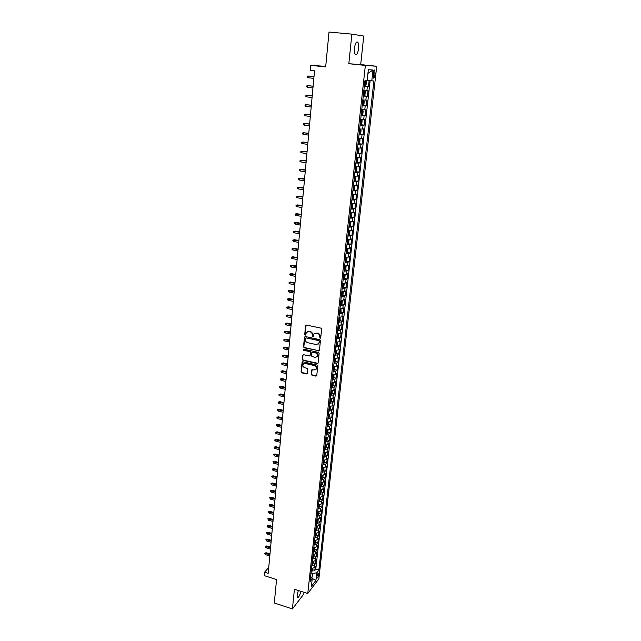 <?xml version="1.0" encoding="UTF-8"?>
<svg xmlns="http://www.w3.org/2000/svg" width="641" height="641" viewBox="0 0 641 641"><rect width="100%" height="100%" fill="white"/><g stroke="black" fill="none" stroke-linecap="round" stroke-linejoin="round"><path stroke-width="0.96" d="M320.083 338.368L320.708 337.911L321.622 329.121L320.901 328.12L306.454 325.059L305.581 325.716L304.723 334.458L305.228 335.155L305.757 334.947L306.334 332.455L308.754 331.485L309.956 331.742C311.486 332.238 312.247 333.296 312.247 334.931L312.632 336.757L313.169 336.541L313.737 334.073L316.197 333.08L317.399 333.336C318.946 333.833 319.707 334.898 319.699 336.533L320.083 338.368M314.579 333.288L317.728 333.12C319.274 333.616 320.035 334.682 320.027 336.317L319.915 337.446L320.628 338.152M306.11 325.067L305.068 334.241L305.757 334.947M307.183 331.677L310.284 331.525C311.822 332.022 312.584 333.08 312.576 334.714L312.463 335.844L313.169 336.541M298.361 590.481L297.12 595.168L297.344 597.452C298.554 597.789 299.732 595.737 300.877 591.29M358.567 48.572C358.832 45.639 358.591 43.54 357.854 42.298C356.372 41.184 355.242 43.115 354.465 48.067C354.209 51.008 354.449 53.091 355.186 54.317C356.66 55.414 357.79 53.499 358.567 48.572M318.729 574.384L318.633 573.198C317.936 573.15 317.343 574.36 316.846 576.844L316.95 578.022C317.648 578.07 318.24 576.86 318.729 574.384M311.246 374.224L311.951 375.201L315.941 376.131L316.718 375.818L317.8 366.011L317.087 365.025L302.864 361.788L302.111 362.085L301.078 371.868L301.783 372.846L306.558 373.951L307.424 373.334L307.832 369.296L307.127 368.311L304.747 367.766C303.065 367.053 302.528 365.883 303.145 364.264L305.172 363.463L314.531 365.602C316.205 366.299 316.75 367.461 316.157 369.08L314.09 369.905L311.758 369.857L311.246 374.224L312.279 374.953L316.686 375.858M351.877 34.133L348.816 63.715L360.691 64.597L363.751 36.072L351.877 34.133L329.017 32.05L325.676 66.92L310.573 65.326L310.116 70.326L314.531 70.798L268.194 573.334L264.589 572.189L264.276 575.634L276.551 579.56L274.308 602.981L292.4 608.95L303.786 594.063L303.978 592.284M348.816 63.715L365.354 65.422L307.76 593.502L294.443 589.223L292.4 608.95M318.537 350.972L319.426 350.331L320.428 340.651L319.707 339.65L305.332 336.541L304.459 337.182L303.522 346.813L304.235 347.799L319.266 350.723M319.106 353.391L318.112 362.982L317.231 363.607L303.001 360.378L302.296 359.401L302.8 354.994L303.554 354.689L309.323 355.987L310.196 355.354L310.468 352.638L309.755 351.645L303.746 350.306L303.329 349.377L303.858 349.169L318.393 352.398L319.106 353.391M312.712 569.801L314.803 570.45L315.26 566.323L314.178 567.71L314.483 564.945L311.814 565.803M313.465 562.918L315.564 563.567L316.029 559.417L314.939 560.787L315.244 558.007L312.576 558.848M314.226 556.003L316.334 556.644L316.798 552.47L315.709 553.824L316.021 551.028L313.345 551.861M314.995 549.049L317.103 549.682L317.567 545.491L316.486 546.821L316.79 544.017L314.114 544.826M315.765 542.054L317.88 542.687L318.353 538.464L317.263 539.786L317.575 536.958L314.883 537.759M316.542 535.019L318.665 535.644L319.13 531.405L318.04 532.703L318.361 529.859L315.66 530.652M317.319 527.944L319.45 528.569L319.923 524.306L318.833 525.588L319.146 522.727L316.446 523.505M318.096 520.829L320.236 521.453L320.716 517.159L319.619 518.425L319.939 515.548L317.231 516.309M318.881 513.673L321.029 514.29L321.51 509.98L320.42 511.23L320.732 508.337L318.024 509.082M319.667 506.478L321.83 507.095L322.311 502.752L321.213 503.986L321.542 501.078L318.825 501.807M320.452 499.243L322.631 499.852L323.112 495.493L322.022 496.703L322.343 493.778L319.619 494.499M321.245 491.959L323.441 492.568L323.929 488.186L322.832 489.379L323.152 486.439L320.428 487.144M322.046 484.644L324.25 485.245L324.739 480.838L323.649 482.008L323.969 479.051L321.237 479.74M322.848 477.281L325.067 477.882L325.564 473.443L324.466 474.604L324.795 471.624L322.054 472.305M323.657 469.877L325.892 470.478L326.381 466.015L325.291 467.153L325.62 464.156L322.872 464.813M324.466 462.425L326.718 463.026L327.214 458.539L326.117 459.653L326.445 456.64L323.697 457.289M325.283 454.934L327.543 455.535L328.048 451.016L326.95 452.113L327.287 449.085L324.522 449.718M326.101 447.402L328.384 447.995L328.889 443.452L327.783 444.533L328.12 441.489L325.356 442.098M326.926 439.83L329.226 440.415L329.73 435.848L328.633 436.906L328.969 433.845L326.197 434.438M327.759 432.202L330.067 432.787L330.58 428.196L329.474 429.23L329.819 426.153L327.038 426.738M328.593 424.534L330.916 425.119L331.429 420.496L330.331 421.514L330.676 418.413L327.888 418.982M329.434 416.826L331.774 417.403L332.286 412.756L331.189 413.749L331.533 410.633L328.745 411.185M330.275 409.07L332.639 409.647L333.152 404.968L332.054 405.945L332.399 402.804L329.602 403.341M331.125 401.266L333.504 401.843L334.025 397.132L332.919 398.085L333.272 394.936L330.468 395.449M331.974 393.422L334.37 393.991L334.898 389.255L333.793 390.185L334.145 387.012L331.333 387.509M332.831 385.521L335.251 386.09L335.772 381.323L334.674 382.236L335.027 379.047L332.206 379.528M333.697 377.581L336.132 378.142L336.661 373.35L335.555 374.24L335.908 371.027L333.088 371.492M334.562 369.593L337.014 370.145L337.551 365.33L336.445 366.195L336.805 362.966L333.977 363.415M335.435 361.556L337.903 362.109L338.448 357.261L337.342 358.103L337.695 354.85L334.866 355.282M336.317 353.471L338.801 354.016L339.345 349.137L338.24 349.962L338.6 346.693L335.756 347.101M337.198 345.331L339.706 345.876L340.251 340.972L339.145 341.765L339.506 338.48L336.661 338.873M338.087 337.15L340.611 337.687L341.164 332.751L340.059 333.528L340.419 330.219L337.567 330.588M338.977 328.913L341.525 329.45L342.078 324.482L340.972 325.235L341.341 321.902L338.48 322.263M339.874 320.628L342.446 321.165L342.999 316.165L341.893 316.894L342.262 313.537L339.393 313.882M340.78 312.295L343.368 312.824L343.929 307.8L342.823 308.497L343.191 305.124L340.323 305.445M341.685 303.914L344.305 304.435L344.866 299.379L343.752 300.052L344.129 296.663L341.252 296.959M342.598 295.477L345.235 295.998L345.803 290.902L344.69 291.559L345.074 288.138L342.182 288.418M343.52 286.984L346.18 287.505L346.749 282.377L345.635 283.002L346.02 279.572L343.127 279.829M344.441 278.442L347.126 278.955L347.702 273.803L346.589 274.404L346.973 270.943L344.073 271.183M345.371 269.853L348.079 270.358L348.656 265.174L347.542 265.743L347.927 262.265L345.026 262.481M346.308 261.207L349.041 261.704L349.617 256.488L348.512 257.033L348.896 253.532L345.98 253.732M347.246 252.506L350.002 252.995L350.587 247.746L349.473 248.267L349.866 244.742L346.949 244.918M348.191 243.748L350.98 244.237L351.564 238.957L350.451 239.446L350.843 235.904L347.919 236.056M349.145 234.935L351.957 235.423L352.542 230.103L351.436 230.568L351.829 227.002L348.896 227.138M350.098 226.073L352.935 226.553L353.536 221.201L352.422 221.634L352.814 218.044L349.874 218.156M351.06 217.147L353.928 217.62L354.529 212.235L353.415 212.644L353.816 209.038L350.867 209.126M352.029 208.173L354.922 208.637L355.523 203.221L354.417 203.598L354.818 199.968L351.861 200.032M352.999 199.135L355.931 199.599L356.532 194.143L355.418 194.495L355.827 190.834L352.862 190.882M353.984 190.04L356.933 190.497L357.542 185.009L356.436 185.329L356.837 181.651L353.872 181.667M354.962 180.89L357.95 181.339L358.567 175.818L357.454 176.107L357.862 172.405L354.89 172.397M355.955 171.684L358.976 172.125L359.593 166.564L358.479 166.828L358.888 163.094L355.907 163.07M355.971 162.485L360.002 162.846L360.627 157.253L359.513 157.486L359.921 153.728L356.933 153.68M357.91 153.079L361.035 153.511L361.66 147.887L360.546 148.079L360.963 144.305L357.966 144.233M358.712 143.664L362.077 144.121L362.71 138.448L361.596 138.616L362.013 134.818L359.008 134.714M359.305 134.161L363.127 134.658L363.759 128.953L362.646 129.089L363.07 125.267L360.058 125.139M360.114 124.626L364.184 125.139L364.817 119.402L363.703 119.506L364.136 115.652L361.115 115.5M361.163 115.059L365.25 115.556L365.891 109.779L364.777 109.851L365.202 105.973L362.181 105.797M362.221 105.428L366.315 105.917L366.964 100.1L365.851 100.14L366.275 96.23L363.247 96.03M363.279 95.733L367.389 96.206L368.038 90.349L363.888 90.141M373.318 72.922L373.358 77.994C374.024 78.498 374.552 77.561 374.937 75.189L374.897 70.109C374.232 69.605 373.711 70.542 373.318 72.922M365.354 65.422L376.724 66.255L318.849 578.871L307.76 593.502M314.803 570.45L315.797 569.176L318.857 570.129L373.895 80.982L367.149 80.518M318.857 570.129L316.798 572.806L315.949 580.353L311.398 586.339L312.239 578.711L310.1 581.483L364.921 80.742L367.117 80.806L368.343 69.725L373.006 70.005L371.788 80.926M364.344 85.974L368.479 86.439L364.32 86.198M367.389 96.206L366.275 96.23M366.315 105.917L365.202 105.973M365.25 115.556L364.136 115.652M364.184 125.139L363.07 125.267M363.127 134.658L362.013 134.818M362.077 144.121L360.963 144.305M361.035 153.511L359.921 153.728M360.002 162.846L358.888 163.094M358.976 172.125L357.862 172.405M357.95 181.339L356.837 181.651M356.933 190.497L355.827 190.834M355.931 199.599L354.818 199.968M354.922 208.637L353.816 209.038M353.928 217.62L352.814 218.044M352.935 226.553L351.829 227.002M351.957 235.423L350.843 235.904M350.98 244.237L349.866 244.742M350.002 252.995L348.896 253.532M349.041 261.704L347.927 262.265M348.079 270.358L346.973 270.943M347.126 278.955L346.02 279.572M346.18 287.505L345.074 288.138M345.235 295.998L344.129 296.663M344.305 304.435L343.191 305.124M343.368 312.824L342.262 313.537M342.446 321.165L341.341 321.902M341.525 329.45L340.419 330.219M340.611 337.687L339.506 338.48M339.706 345.876L338.6 346.693M338.801 354.016L337.695 354.85M337.903 362.109L336.805 362.966M337.014 370.145L335.908 371.027M336.132 378.142L335.027 379.047M335.251 386.09L334.145 387.012M334.37 393.991L333.272 394.936M333.504 401.843L332.399 402.804M332.639 409.647L331.533 410.633M331.774 417.403L330.676 418.413M330.916 425.119L329.819 426.153M330.067 432.787L328.969 433.845M329.226 440.415L328.12 441.489M328.384 447.995L327.287 449.085M327.543 455.535L326.445 456.64M326.718 463.026L325.62 464.156M325.892 470.478L324.795 471.624M325.067 477.882L323.969 479.051M324.25 485.245L323.152 486.439M323.441 492.568L322.343 493.778M322.631 499.852L321.542 501.078M321.83 507.095L320.732 508.337M321.029 514.29L319.939 515.548M320.236 521.453L319.146 522.727M319.45 528.569L318.361 529.859M318.665 535.644L317.575 536.958M317.88 542.687L316.79 544.017M317.103 549.682L316.021 551.028M316.334 556.644L315.244 558.007M315.564 563.567L314.483 564.945M315.797 569.176L370.121 80.774M368.479 86.439L369.112 80.686M311.846 578.15L312.664 573.423L311.037 572.918M325.732 66.376L310.573 65.326M360.691 64.597L376.724 66.255M268.731 567.485L264.589 572.189M312.015 578.398L315.949 580.353M362.822 99.948L365.851 100.14M361.748 109.691L364.777 109.851M360.691 119.362L363.703 119.506M359.641 128.977L362.646 129.089M358.591 138.528L361.596 138.616M357.558 148.015L360.546 148.079M356.524 157.446L359.513 157.486M355.499 166.812L358.479 166.828M354.481 176.115L357.454 176.107M353.463 185.361L356.436 185.329M352.462 194.544L355.418 194.495M351.46 203.678L354.417 203.598M350.467 212.748L353.415 212.644M348.96 226.497L349.906 226.385L350.619 225.239L350.915 222.563L349.481 221.754L352.422 221.634M348.504 230.712L351.436 230.568M347.526 239.606L350.451 239.446M346.557 248.452L349.473 248.267M345.595 257.241L348.512 257.033M344.642 265.967L347.542 265.743M343.688 274.644L346.589 274.404M342.751 283.274L345.635 283.002M341.813 291.839L344.69 291.559M340.876 300.357L343.752 300.052M339.946 308.826L342.823 308.497M339.033 317.239L341.893 316.894M338.111 325.596L340.972 325.235M337.206 333.913L340.059 333.528M336.301 342.166L339.145 341.765M335.403 350.379L338.24 349.962M334.506 358.535L337.342 358.103M333.616 366.652L336.445 366.195M332.735 374.713L335.555 374.24M331.862 382.725L334.674 382.236M330.988 390.69L333.793 390.185M330.123 398.614L332.919 398.085M329.258 406.482L332.054 405.945M328.48 414.31L331.189 413.749M327.583 422.09L330.331 421.514M326.702 429.823L329.474 429.23M325.86 437.507L328.633 436.906M325.027 445.15L327.783 444.533M324.194 452.754L326.95 452.113M323.368 460.302L326.117 459.653M322.543 467.818L325.291 467.153M321.726 475.285L324.466 474.604M320.917 482.705L323.649 482.008M320.107 490.085L322.832 489.379M319.298 497.424L322.022 496.703M318.505 504.723L321.213 503.986M317.712 511.983L320.42 511.23M316.918 519.194L319.619 518.425M316.133 526.365L318.833 525.588M315.356 533.504L318.04 532.703M314.579 540.595L317.263 539.786M313.802 547.646L316.486 546.821M313.032 554.657L315.709 553.824M312.271 561.636L314.939 560.787M312.239 578.711L310.653 576.443M311.51 568.567L314.178 567.71M312.664 573.423L316.798 572.806M367.934 73.411L373.006 70.005M304.972 336.549L303.858 346.589L304.571 347.574L318.865 350.739M319.21 341.308L318.705 340.611L306.094 337.871L305.364 339.514C305.364 341.132 306.126 342.19 307.648 342.687L316.253 344.57L318.729 343.56L319.538 341.092L318.705 340.611M305.901 337.871L319.034 340.395M318.248 344.113L319.082 342.502M319.538 341.092L319.41 342.278M303.025 355.09L302.632 359.16L303.337 360.146L317.976 363.351M310.044 355.739L310.805 352.406L310.092 351.412L303.746 350.306M303.658 349.161L304.082 350.082M315.332 357.333L317.407 356.5C318.016 354.858 317.471 353.688 315.781 352.983L312.455 352.246L311.582 352.879L311.31 355.603L312.015 356.588L315.332 357.333M317.063 356.909L317.728 356.26C318.345 354.625 317.8 353.455 316.109 352.75L315.781 352.983M312.063 352.262L316.109 352.75M312.119 369.569L311.574 373.975M315.845 369.464L316.486 368.831C317.079 367.213 316.534 366.059 314.859 365.354L314.531 365.602M303.81 363.639L305.509 363.231L314.859 365.354M302.48 361.804L301.414 371.62L302.119 372.597L307.295 373.695M364.384 85.67L365.354 85.734L366.075 84.756L366.396 81.808L365.891 80.806L365.09 80.75M365.346 82.665L364.713 82.617L365.346 82.665M364.585 83.803L365.218 83.843L365.458 82.705M314.002 76.575L308.666 76.039L308.505 77.777L313.834 78.362M308.505 77.777L307.576 77.273L307.664 76.311L308.666 76.039L313.994 76.624M363.303 95.493L364.272 95.541L364.993 94.556L365.322 91.623L364.825 90.669L363.84 90.589M364.296 95.517L364.825 90.669L363.848 90.533M364.264 92.496L363.639 92.456L364.264 92.496M363.511 93.634L364.136 93.674L364.384 92.544M313.112 86.182L307.792 85.646L307.64 87.368L312.944 87.977M307.64 87.368L306.71 86.864L306.799 85.902L307.792 85.646L313.104 86.255M362.237 105.252L363.207 105.292L363.928 104.291L364.248 101.374L363.735 100.429L362.774 100.381M363.735 100.429L362.782 100.308M362.437 103.409L363.062 103.441L363.311 102.32L362.566 102.239M312.231 95.733L306.927 95.189L306.775 96.903L312.071 97.528M306.775 96.903L305.853 96.39L305.933 95.437L306.927 95.189L312.223 95.813M361.179 114.947L362.141 114.971L362.862 113.962L363.183 111.069L362.67 110.14L361.708 110.108M362.67 110.14L361.716 110.02M361.38 113.112L362.005 113.145L362.253 112.031L361.5 111.951M311.358 105.212L306.069 104.675L305.917 106.374L311.189 107.015M305.917 106.374L304.996 105.853L305.084 104.908L306.069 104.675L311.35 105.316M360.122 124.578L361.083 124.594L361.804 123.569L362.125 120.692L361.612 119.787L360.651 119.771M361.612 119.787L360.659 119.667M360.322 122.76L360.947 122.776L361.195 121.67L360.45 121.606M310.492 114.635L305.22 114.09L305.068 115.781L310.324 116.446M305.068 115.781L304.155 115.26L304.235 114.322L305.22 114.09L310.476 114.755M359.072 134.153L360.034 134.145L360.755 133.112L361.067 130.251L360.562 129.378L359.593 129.37M360.562 129.378L359.609 129.258M359.272 132.334L359.897 132.35L360.146 131.253L359.401 131.189M309.627 124.001L304.379 123.457L304.227 125.131L309.459 125.82M304.227 125.131L303.313 124.61L303.393 123.673L304.379 123.457L309.611 124.138M358.031 143.656L358.992 143.64L359.713 142.598L360.026 139.754L359.513 138.905L358.551 138.913M359.513 138.905L358.567 138.776M358.231 141.853L358.848 141.861L359.104 140.772L358.351 140.716M308.77 133.304L303.538 132.759L303.385 134.426L308.601 135.123M303.385 134.426L302.472 133.897L302.56 132.967L303.538 132.759L308.754 133.456M356.997 153.103L357.958 153.071L358.672 152.013L358.984 149.193L358.471 148.367L357.518 148.383M358.471 148.367L357.534 148.239M357.197 151.308L357.814 151.316L358.071 150.226L357.317 150.178M307.912 142.542L302.696 142.006L302.552 143.656L307.744 144.377M302.552 143.656L301.639 143.119L301.727 142.206L302.696 142.006L307.904 142.719M356.5 157.63L357.438 157.766L356.949 162.413L357.646 161.38L357.95 158.575L357.454 157.782L356.484 157.798M356.164 160.707L356.781 160.699L357.037 159.625L356.292 159.577M307.071 151.733L301.871 151.188L301.719 152.83L306.903 153.568M301.719 152.83L300.813 152.294L300.901 151.38L301.871 151.188L307.055 151.917M354.954 171.804L355.907 171.756L356.62 170.674L356.925 167.894L356.412 167.109L355.459 167.149M356.412 167.109L355.483 166.972M355.146 170.041L355.763 170.033L356.019 168.96L355.266 168.92M306.23 160.859L301.046 160.314L300.893 161.949L306.061 162.702M300.893 161.949L299.996 161.404L300.076 160.498L301.046 160.314L306.206 161.059M353.936 181.066L354.89 181.002L355.603 179.913L355.907 177.148L355.41 176.403L354.441 176.443M354.906 180.978L355.41 176.403L354.465 176.251M354.128 179.312L354.745 179.296L355.002 178.238L354.249 178.198M300.076 171.011L299.179 170.458L299.259 169.561L300.853 169.256L300.22 169.384L300.076 171.011L305.22 171.78M299.259 169.561L305.372 170.145M300.853 169.256L305.388 169.929M352.927 190.273L353.88 190.201L354.593 189.095L354.898 186.347L354.401 185.626L353.431 185.674M353.896 190.169L354.401 185.626L353.455 185.465M353.119 188.526L353.736 188.51L353.992 187.452L353.239 187.42M299.259 180.017L298.369 179.456L298.45 178.559L300.036 178.254L299.411 178.398L299.259 180.017L304.387 180.802M298.45 178.559L304.539 179.176M300.036 178.254L304.563 178.943M351.925 199.415L352.879 199.327L353.592 198.221L353.888 195.489L353.391 194.792L352.43 194.848M352.895 199.303L353.391 194.792L352.454 194.624M352.117 197.684L352.734 197.66L352.991 196.603L352.238 196.587M298.458 188.959L297.56 188.406L297.648 187.509L299.227 187.196L298.602 187.356L298.458 188.959L303.562 189.76M297.648 187.509L303.714 188.15M299.227 187.196L303.738 187.901M350.931 208.501L351.877 208.405L352.598 207.283L352.895 204.575L352.39 203.894L351.428 203.966M351.901 208.373L352.39 203.894L351.452 203.726M351.124 206.779L351.733 206.747L351.997 205.705L351.244 205.689M297.648 197.853L296.767 197.292L296.847 196.402L298.418 196.082L297.793 196.258L297.648 197.853L302.744 198.67M296.847 196.402L302.889 197.067M298.418 196.082L302.913 196.803M349.946 217.531L350.891 217.419L351.605 216.289L351.901 213.597L351.396 212.94L350.443 213.02M350.907 217.395L351.396 212.94L350.467 212.772M350.13 215.817L350.739 215.785L351.004 214.743L350.25 214.735M296.855 206.69L295.966 206.122L296.046 205.24L297.616 204.92L296.991 205.104L296.855 206.69L301.927 207.524M296.046 205.24L302.071 205.929M297.616 204.92L302.095 205.649M350.395 221.906L349.457 222.018M349.153 224.799L349.762 224.759L350.018 223.725L349.265 223.725M296.054 215.472L295.18 214.895L295.253 214.022L296.823 213.693L296.198 213.894L296.054 215.472L301.118 216.321M295.253 214.022L301.262 214.743M296.823 213.693L301.286 214.439M347.991 235.415L348.928 235.287L349.641 234.133L349.93 231.473L349.433 230.856L348.472 230.96M348.944 235.255L349.433 230.856L348.76 230.728M348.175 233.725L348.776 233.677L349.041 232.651L348.287 232.659M295.269 224.198L294.395 223.621L294.467 222.756L296.038 222.419L295.413 222.627L295.269 224.198L300.309 225.063M294.467 222.756L300.453 223.493M296.038 222.419L300.485 223.18M347.021 244.269L347.959 244.133L348.664 242.979L348.96 240.327L348.44 239.718L347.502 239.846M348.44 239.718L347.991 239.638M347.198 242.594L347.807 242.546L348.071 241.521L347.318 241.529M294.483 232.875L293.61 232.29L293.69 231.425L295.253 231.089L294.628 231.313L294.483 232.875L299.507 233.749M293.69 231.425L299.651 232.194M295.253 231.089L299.684 231.866M346.052 253.075L346.989 252.923L347.702 251.761L347.991 249.133L347.47 248.54L346.533 248.676M346.236 251.408L346.837 251.352L347.101 250.335L346.348 250.351M293.706 241.497L292.833 240.912L292.913 240.055L294.467 239.71L293.842 239.942L293.706 241.497L298.714 242.386M292.913 240.055L298.85 240.84M294.467 239.71L298.882 240.495M345.098 261.824L346.036 261.664L346.741 260.486L347.029 257.874L346.509 257.305L345.571 257.458M345.275 260.166L345.884 260.102L346.148 259.092L345.395 259.116M292.929 250.062L292.064 249.477L292.144 248.62L293.69 248.275L293.073 248.524L292.929 250.062L297.921 250.968M292.144 248.62L298.057 249.429M293.69 248.275L298.097 249.069M344.145 270.518L345.082 270.35L345.787 269.164L346.076 266.568L345.539 266.007L344.618 266.175M344.321 268.867L344.93 268.803L345.195 267.802L344.441 267.826M292.16 258.579L291.294 257.986L291.375 257.137L292.921 256.785L292.296 257.049L292.16 258.579L297.136 259.501M291.375 257.137L297.272 257.97M292.921 256.785L297.304 257.602M344.57 274.685L343.672 274.837M344.153 278.947L344.618 274.685L345.122 275.197L344.842 277.777L344.129 278.979L343.199 279.155M343.376 277.513L343.977 277.449L344.241 276.447L343.488 276.479M291.399 267.041L290.533 266.448L290.613 265.606L292.152 265.246L291.535 265.526L291.399 267.041L296.35 267.978M290.613 265.606L296.487 266.456M292.152 265.246L296.527 266.071M343.584 283.306L342.727 283.45M343.696 283.306L344.177 283.787L343.897 286.351L343.191 287.553L342.262 287.737M342.438 286.11L343.039 286.038L343.304 285.045L342.55 285.085M290.637 275.454L289.78 274.861L289.852 274.019L291.391 273.659L290.774 273.947L290.637 275.454L295.573 276.407M289.852 274.019L295.709 274.893M291.391 273.659L295.749 274.492M342.598 291.871L341.789 292.016M342.775 291.871L343.239 292.312L342.959 294.86L342.27 296.046L341.324 296.27M341.501 294.652L342.102 294.572L342.366 293.586L341.613 293.634M289.876 283.819L289.027 283.218L289.099 282.385L290.637 282.016L290.012 282.32L289.876 283.819L294.804 284.788M289.099 282.385L294.94 283.282M290.637 282.016L294.98 282.865M341.621 300.389L340.86 300.517M341.869 300.389L342.31 300.789L342.03 303.321L341.324 304.547L340.395 304.747M340.571 303.145L341.172 303.057L341.437 302.079L340.683 302.127M289.131 292.136L288.274 291.527L288.354 290.702L289.884 290.325L289.259 290.637L289.131 292.136L294.035 293.113M288.354 290.702L294.171 291.615M289.884 290.325L294.211 291.19M340.651 308.85L339.93 308.97M340.964 308.85L341.1 311.734L340.395 312.96L339.474 313.177M339.65 311.582L340.243 311.494L340.515 310.516L339.762 310.573M288.378 300.397L287.529 299.788L287.609 298.962L289.131 298.586L288.514 298.914L288.378 300.397L293.274 301.39M287.609 298.962L293.41 299.9M289.131 298.586L293.45 299.459M339.682 317.263L339.017 317.375M340.067 317.263L340.187 320.091L339.482 321.333L338.56 321.558M338.728 319.971L339.594 318.906L338.841 318.962M287.641 308.609L286.791 308L286.864 307.175L288.386 306.799L287.769 307.135L287.641 308.609L292.512 309.619M286.864 307.175L292.649 308.137M288.386 306.799L292.689 307.688M338.72 325.62L338.103 325.724M339.177 325.62L339.273 328.4L338.584 329.618L337.647 329.883M337.815 328.304L338.68 327.239L337.927 327.303M286.904 316.774L286.054 316.157L286.134 315.34L287.649 314.963L287.032 315.308L286.904 316.774L291.759 317.792M286.134 315.34L291.895 316.325M287.649 314.963L291.935 315.861M337.759 333.929L337.19 334.025M338.296 333.921L338.36 336.661L337.663 337.911L336.741 338.152M336.91 336.589L337.775 335.523L337.022 335.596M286.166 324.891L285.325 324.274L285.397 323.465L286.912 323.072L286.295 323.433L286.166 324.891L291.006 325.924M285.397 323.465L291.142 324.466M286.912 323.072L291.182 323.985M336.805 342.19L336.285 342.278M337.414 342.182L337.454 344.866L336.757 346.132L335.836 346.38M336.012 344.818L336.87 343.76L336.116 343.832M285.437 332.959L284.604 332.334L284.676 331.533L286.182 331.141L285.565 331.509L285.437 332.959L290.261 334.001M284.676 331.533L290.397 332.551M286.182 331.141L290.445 332.062M335.86 350.395L335.387 350.475M336.549 350.387L336.557 353.023L335.86 354.297L334.947 354.553M335.115 353.007L335.972 351.941L335.219 352.029M284.708 340.98L283.875 340.355L283.947 339.554L285.453 339.161L284.844 339.538L284.708 340.98L289.524 342.038M283.947 339.554L289.652 340.595M285.453 339.161L289.7 340.091M334.914 358.559L334.498 358.623M335.684 358.543L335.668 361.131L334.971 362.413L334.057 362.678M334.225 361.139L335.083 360.082L334.33 360.17M283.995 348.952L283.162 348.319L283.234 347.526L284.732 347.126L284.123 347.518L283.995 348.952L288.787 350.026M283.234 347.526L288.915 348.592M284.732 347.126L288.963 348.071M334.834 366.644L334.778 369.192L334.081 370.482L333.168 370.754M333.336 369.224L334.193 368.166L333.44 368.255M283.274 356.877L282.449 356.244L282.521 355.459L284.019 355.05L283.402 355.451L283.274 356.877L288.049 357.966M282.521 355.459L288.186 356.54M284.019 355.05L288.234 356.003M333.985 374.705L333.897 377.204L333.2 378.502L332.294 378.783M332.455 377.261L333.312 376.203L332.559 376.299M282.561 364.761L281.736 364.12L281.808 363.335L283.306 362.934L282.689 363.343L282.561 364.761L287.328 365.859M281.808 363.335L287.456 364.441M283.306 362.934L287.505 363.896M333.144 382.709L333.024 385.169L332.326 386.475L331.421 386.763M331.581 385.249L332.439 384.191L331.685 384.296M281.856 372.589L281.03 371.956L281.103 371.171L282.593 370.762L281.984 371.187L281.856 372.589L286.599 373.703M281.103 371.171L286.735 372.293M282.593 370.762L286.783 371.74M332.318 390.665L332.15 393.085L331.453 394.399L330.548 394.696M330.716 393.197L331.565 392.132L330.82 392.244M281.151 380.377L280.333 379.736L280.397 378.967L281.888 378.551L281.279 378.983L281.151 380.377L285.886 381.499M280.397 378.967L286.014 380.105M281.888 378.551L286.062 379.536M331.493 398.574L331.285 400.962L330.596 402.276L329.682 402.588M329.851 401.09L330.708 400.032L329.955 400.144M280.454 388.125L279.636 387.485L279.7 386.707L281.183 386.291L280.574 386.731L280.454 388.125L285.165 389.255M279.7 386.707L285.293 387.861M281.183 386.291L285.349 387.284M330.684 406.442L330.427 408.782L329.73 410.104L328.825 410.424M328.993 408.934L329.843 407.876L329.089 407.997M279.756 395.826L278.939 395.176L279.011 394.407L280.486 393.983L279.756 395.826L284.46 396.971M279.011 394.407L284.588 395.585M280.486 393.983L284.636 394.992M329.827 414.254L329.57 416.562L328.881 417.892L327.976 418.212M328.136 416.738L328.985 415.68L328.24 415.809M279.059 403.477L278.25 402.828L278.322 402.067L279.796 401.643L279.059 403.477L283.747 404.631M278.322 402.067L283.875 403.261M279.796 401.643L283.931 402.66M328.969 422.034L328.721 424.294L328.024 425.624L327.126 425.961M327.287 424.494L328.136 423.437L327.391 423.565M278.37 411.089L277.569 410.432L277.633 409.679L279.107 409.246L278.37 411.089L283.05 412.259M277.633 409.679L283.17 410.889M279.107 409.246L283.226 410.272M328.12 429.758L327.872 431.978L327.182 433.324L326.285 433.661M326.445 432.202L327.295 431.145L326.541 431.281M277.689 418.653L276.888 417.996L276.952 417.243L278.418 416.81L277.689 418.653L282.344 419.831M276.952 417.243L282.473 418.469M278.418 416.81L282.529 417.852M327.271 437.442L327.03 439.622L326.341 440.968L325.444 441.32M325.604 439.87L326.453 438.813L325.7 438.949M277.008 426.177L276.207 425.52L276.271 424.767L277.737 424.334L277.008 426.177L281.655 427.371M276.271 424.767L281.776 426.017M277.737 424.334L281.84 425.384M326.429 445.086L326.197 447.218L325.508 448.572L324.61 448.932M324.771 447.49L325.62 446.432L324.867 446.577M276.335 433.661L275.534 432.995L275.598 432.25L277.064 431.81L276.335 433.661L280.966 434.862M275.598 432.25L281.087 433.516M277.064 431.81L281.143 432.867M325.596 452.682L325.364 454.773L324.675 456.136L323.785 456.496M323.937 455.062L324.787 454.004L324.042 454.157M275.662 441.096L274.861 440.431L274.933 439.694L276.391 439.245L275.662 441.096L280.277 442.306M274.933 439.694L280.397 440.968M276.391 439.245L280.462 440.311M324.763 460.23L324.538 462.281L323.849 463.651L322.96 464.02M323.112 462.594L323.961 461.536L323.216 461.696M274.989 448.492L274.196 447.827L274.268 447.089L275.718 446.641L274.989 448.492L279.596 449.718M274.268 447.089L279.716 448.388M275.718 446.641L279.78 447.714M323.937 467.738L323.721 469.749L323.032 471.127L322.143 471.504M322.295 470.085L323.144 469.028L322.391 469.188M274.332 455.847L273.603 454.445L275.053 453.996L274.332 455.847L278.915 457.081M273.603 454.445L279.035 455.759M275.053 453.996L279.099 455.078M323.12 475.197L322.904 477.176L322.215 478.555L321.325 478.939M321.478 477.529L322.327 476.471L321.574 476.64M273.667 463.163L272.946 461.76L274.388 461.304L273.667 463.163L278.242 464.405M272.946 461.76L278.362 463.09M274.388 461.304L278.426 462.401M322.303 482.617L322.086 484.556L321.405 485.942L320.516 486.335M320.668 484.933L321.518 483.875L320.764 484.051M273.01 470.43L272.289 469.036L273.731 468.579L273.01 470.43L277.569 471.688M272.289 469.036L277.689 470.374M273.731 468.579L277.753 469.677M321.494 489.996L321.285 491.895L319.715 493.69M319.867 492.296L320.708 491.23L319.963 491.415M272.353 477.657L271.64 476.263L273.074 475.806L272.353 477.657L276.896 478.923M271.64 476.263L277.016 477.625M273.074 475.806L277.088 476.92M320.684 497.336L320.476 499.187L318.914 500.998M319.066 499.611L319.907 498.554L319.162 498.738M271.704 484.852L270.991 483.458L272.425 482.993L271.704 484.852L276.239 486.126M270.991 483.458L276.351 484.836M272.425 482.993L276.423 484.115M319.883 504.627L319.018 507.816L318.112 508.265M318.265 506.887L319.106 505.829L318.361 506.013M271.063 492L270.342 490.605L271.776 490.141L271.063 492L275.574 493.29M270.342 490.605L275.694 492M271.776 490.141L275.758 491.27M319.082 511.879L318.224 515.035L317.327 515.492M317.471 514.122L318.313 513.064L317.567 513.257M270.414 499.115L269.701 497.72L271.135 497.248L270.414 499.115L274.917 500.405M269.701 497.72L275.037 499.131M271.135 497.248L275.101 498.394M318.289 519.09L317.431 522.215L316.534 522.679M316.686 521.317L317.527 520.26L316.782 520.452M269.781 506.182L269.068 504.796L270.494 504.323L269.781 506.182L274.268 507.488M269.068 504.796L274.38 506.214M270.494 504.323L274.452 505.469M317.503 526.261L316.654 529.354L315.757 529.819M315.901 528.464L316.742 527.407L315.997 527.615M269.14 513.217L268.435 511.83L269.853 511.35L269.14 513.217L273.619 514.531M268.435 511.83L273.731 513.265M269.853 511.35L273.803 512.504M316.718 533.392L315.869 536.453L314.979 536.926M315.124 535.58L315.965 534.522L315.22 534.73M268.507 520.212L267.802 518.825L269.22 518.345L268.507 520.212L272.97 521.534M267.802 518.825L273.09 520.276M269.22 518.345L273.154 519.506M315.941 540.475L315.1 543.512L314.202 543.993M314.346 542.655L315.188 541.597L314.443 541.805M267.882 527.166L267.177 525.78L268.587 525.3L267.882 527.166L272.329 528.496M267.177 525.78L272.441 527.247M268.587 525.3L272.513 526.469M315.164 547.526L314.322 550.531L313.433 551.02M313.577 549.69L314.419 548.624L313.673 548.848M267.257 534.081L266.552 532.695L267.962 532.214L267.257 534.081L271.688 535.419M266.552 532.695L271.808 534.177M267.962 532.214L271.88 533.392M314.386 554.537L313.561 557.51L312.672 558.007M312.816 556.676L313.649 555.619L312.904 555.843M266.632 540.956L265.935 539.578L267.337 539.089L266.632 540.956L271.055 542.31M265.935 539.578L271.167 541.076M267.337 539.089L271.239 540.283M313.625 561.508L312.8 564.449L311.911 564.953M312.055 563.631L312.888 562.574L312.143 562.798M266.015 547.799L265.318 546.42L266.72 545.932L266.015 547.799L270.422 549.161M265.318 546.42L270.534 547.927M266.72 545.932L270.614 547.126M312.864 568.439L312.023 571.387L311.149 571.86M311.294 570.554L312.127 569.488L311.39 569.721M265.398 554.609L264.701 553.223L266.103 552.734L265.398 554.609L269.797 555.971M264.701 553.223L269.909 554.745M266.103 552.734L269.981 553.936M366.924 90.357L367.365 86.423M373.334 72.826L375.177 73.018M373.086 74.989L374.937 75.189M365.37 85.71L365.907 80.83M364.585 83.779L365.218 83.843M363.511 93.602L364.136 93.674M363.223 105.268L363.751 100.445M362.445 103.369L363.062 103.441M362.157 114.947L362.686 110.164M361.38 113.064L362.005 113.145M361.099 124.562L361.628 119.811M360.33 122.703L360.947 122.776M360.05 134.121L360.571 129.402M359.281 132.27L359.897 132.35M359.008 143.616L359.529 138.921M358.239 141.781L358.848 141.861M357.974 153.047L358.487 148.383M357.205 151.228L357.814 151.316M356.18 160.619L356.781 160.699M355.923 171.724L356.428 167.125M355.154 169.945L355.763 170.033M354.144 179.208L354.745 179.296M353.135 188.414L353.736 188.51M352.133 197.564L352.734 197.66M351.14 206.65L351.733 206.747M350.146 215.68L350.739 215.785M349.922 226.353L350.411 221.922M349.161 224.662L349.762 224.759M348.191 233.58L348.776 233.677M347.975 244.109L348.456 239.734M347.222 242.442L347.807 242.546M347.013 252.899L347.486 248.556M346.252 251.248L346.837 251.352M346.052 261.632L346.525 257.313M345.299 259.998L345.884 260.102M345.098 270.318L345.571 266.023M344.345 268.691L344.93 268.803M343.4 277.337L343.977 277.449M343.207 287.521L343.672 283.306M342.454 285.926L343.039 286.038M342.27 296.046L342.727 291.871M341.525 294.459L342.102 294.572M341.341 304.515L341.797 300.389M340.595 302.945L341.172 303.057M340.419 312.936L340.868 308.85M339.674 311.374L340.243 311.494M339.498 321.301L339.938 317.263M338.752 319.755L339.321 319.875M338.584 329.618L339.025 325.62M337.839 328.088L338.408 328.208M337.679 337.879L338.111 333.929M336.934 336.365L337.503 336.485M336.773 346.1L337.206 342.19M336.036 344.594L336.597 344.714M335.876 354.265L336.301 350.395M335.139 352.774L335.7 352.895M334.987 362.381L335.403 358.551M334.249 360.899L334.81 361.027M334.097 370.45L334.514 366.66M333.368 368.984L333.921 369.104M333.224 378.47L333.632 374.721M332.487 377.012L333.04 377.14M332.342 386.435L332.751 382.733M331.613 384.993L332.166 385.129M331.477 394.359L331.878 390.698M330.74 392.933L331.293 393.061M330.612 402.244L331.004 398.614M329.875 400.825L330.427 400.954M329.746 410.072L330.147 406.49M329.017 408.662L329.57 408.798M328.897 417.852L329.282 414.31M328.168 416.458L328.713 416.594M328.048 425.592L328.432 422.09M327.319 424.214L327.863 424.35M327.198 433.292L327.583 429.823M326.477 431.914L327.022 432.058M326.357 440.936L326.734 437.507M325.636 439.574L326.181 439.718M325.524 448.54L325.9 445.142M324.803 447.194L325.34 447.33M324.699 456.104L325.067 452.746M323.969 454.765L324.514 454.902M323.873 463.619L324.234 460.294M323.152 462.289L323.689 462.433M323.048 471.087L323.409 467.802M322.327 469.773L322.864 469.917M322.231 478.523L322.591 475.269M321.518 477.216L322.046 477.361M321.421 485.902L321.774 482.689M320.708 484.612L321.237 484.756M320.612 493.25L320.965 490.069M319.899 491.968L320.428 492.112M319.811 500.557L320.155 497.408M319.098 499.283L319.627 499.427M319.018 507.816L319.354 504.707M318.305 506.55L318.833 506.702M318.224 515.035L318.561 511.959M317.511 513.778L318.04 513.93M317.431 522.215L317.768 519.17M316.726 520.973L317.247 521.125M316.654 529.354L316.983 526.341M315.941 528.12L316.462 528.272M315.869 536.453L316.197 533.472M315.164 535.227L315.684 535.379M315.1 543.512L315.42 540.563M314.386 542.294L314.907 542.454M314.322 550.531L314.643 547.614M313.617 549.321L314.138 549.481M313.561 557.51L313.874 554.625M312.856 556.316L313.369 556.468M312.8 564.449L313.112 561.604M312.095 563.263L312.608 563.423M312.039 571.347L312.351 568.535M311.334 570.178L311.846 570.338M356.428 42.162L357.854 42.298M374.28 70.045L374.897 70.109M362.694 102.248L363.311 102.32M361.74 111.967L362.253 112.031M360.763 121.614L361.195 121.67"/></g></svg>

